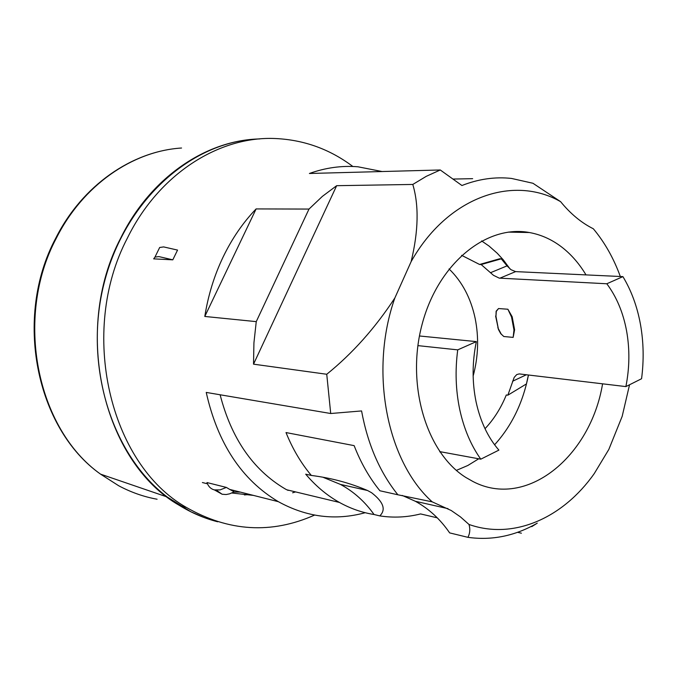 <?xml version="1.0" encoding="UTF-8"?>
<svg xmlns="http://www.w3.org/2000/svg" width="677" height="677" viewBox="0 0 677 677"><rect width="100%" height="100%" fill="white"/><g stroke="black" fill="none" stroke-linecap="round" stroke-linejoin="round"><path stroke-width="1.02" d="M625.878 386.592L641.568 378.739C643.988 360.215 643.615 342.063 640.442 324.258C637.184 306.486 631.345 290.602 622.916 276.622L606.812 283.765C616.561 296.822 623.145 312.512 626.563 330.808C629.847 349.154 629.618 367.746 625.878 386.592L519.174 373.907L516.729 374.593L514.173 377.411L507.868 395.173L506.303 394.962C500.988 408.019 493.888 419.266 485.011 428.71M507.868 395.173L526.427 383.927L528.407 375.007M311.327 475.44C331.155 477.954 349.899 482.98 367.56 490.512L371.538 492.687C383.478 501.945 386.22 509.679 379.772 515.899L374.042 514.503C362.077 512.624 350.551 508.605 339.448 502.444L337.518 501.335C325.849 494.498 315.245 485.443 305.708 474.188L311.327 475.44C301.037 463.178 292.599 448.885 286.007 432.561L354.139 445.635C360.833 462.848 369.414 477.894 379.899 490.766L397.881 494.785C379.831 472.284 367.729 444.332 361.577 410.939L330.714 413.512L206.231 392.423C217.664 443.41 241.706 479.832 278.365 501.682L229.723 489.42L226.38 487.423L206.959 482.549C208.355 486.492 210.809 488.938 214.304 489.894L220.025 489.92L226.38 487.423M437.266 517.837L420.586 513.928C407.072 517.33 393.472 517.981 379.772 515.899M220.118 394.776C231.373 438.4 252.944 469.711 284.822 488.709L286.718 489.776L339.448 502.444M531.733 526.655L537.259 523.16C515.062 535.947 491.959 540.669 467.934 537.335L449.646 532.892C440.346 519.31 428.93 508.782 415.399 501.293L402.214 495.437M417.87 345.625L457.728 349.865C455.029 370.361 455.697 390.257 459.742 409.543C463.914 428.744 470.93 445.288 480.788 459.175L498.89 450.12C487.914 437.452 480.306 421.348 476.075 401.833C472.055 382.175 472.148 362.102 476.346 341.614L419.452 335.978M521.4 533.197L517.567 532.308M365.208 512.709C335.445 520.85 306.503 517.169 278.365 501.682M326.746 374.263L253.528 364.167L253.926 342.875L256.253 321.634L204.801 316.455C208.135 295.434 214.22 275.649 223.063 257.116C231.974 238.634 242.992 222.572 256.118 208.922L309 209.066L322.396 196.364L336.664 185.684L412.792 184.449C419.038 205.359 418.488 231.094 411.125 261.644L394.86 297.965C375.1 328.133 352.395 353.563 326.746 374.263L330.714 413.512M172.804 259.833L158.926 256.6L154.965 257.091L153.671 258.859L172.804 259.833L177.552 250.084L163.665 246.919L159.679 247.469L158.782 249.305M216.395 490.207L222.107 494.244L226.135 494.54L229.613 493.829L234.2 491.815L229.723 489.42M412.792 184.449L426.349 176.291L440.27 169.978L461.934 185.515C478.546 178.99 495.082 176.638 511.524 178.44L532.96 183.272L560.615 201.67C512.887 174.353 447.345 197.109 411.125 261.644M472.648 178.669L452.93 179.058M254.637 139.183C189.357 143.177 124.458 201.907 104.046 283.468C83.381 364.928 111.68 455.071 167.27 497.02L190.922 511.812L204.132 517.541L217.681 521.781C204.437 518.396 191.718 512.963 179.54 505.491C103.361 462.459 71.796 331.121 120.777 237.957C150.421 177.569 206.138 140.012 259.748 138.929M510.094 269.014L503.273 259.833L497.24 253.249L489.039 246.047L481.592 240.919M602.581 383.825C590.522 456.806 526.325 509.51 472.978 481.516L465.937 477.522C426.315 452.888 405.845 384.654 422.143 324.181C438.087 263.556 486.424 224.442 529.363 232.524C541.642 234.75 552.914 239.971 563.188 248.205C572.014 255.347 579.622 264.25 586.003 274.896M461.596 255.314L479.587 264.479L481.152 264.546L493.465 275.302L499.22 278.129L606.812 283.765M495.953 316.362L498.484 329.564L500.709 333.609L503.798 336.511L513.149 337.391L514.605 329.767L512.176 316.751L507.885 309.237L498.534 308.543L496.131 311.217L495.953 316.362L496.292 311.378L498.534 308.543M498.162 328.057L495.615 316.007M473.147 376.031C478.317 356.754 478.986 337.535 475.152 318.368C470.82 298.075 462.12 281.598 449.046 268.93M497.815 327.702L501.378 334.379M441.15 451.881L439.991 451.991M456.383 470.38L467.824 465.488L478.724 458.794M494.591 444.789C511.719 425.901 523.008 402.646 528.466 375.016M440.27 169.978L309.406 173.481C325.595 167.693 341.767 165.467 357.93 166.787L382.107 171.535M397.881 494.785L432.205 501.852L451.229 510.509L460.462 516.906L468.992 524.463C513.564 540.204 563.019 518.032 594.296 473.528L608.818 449.46L622.18 416.33L629.542 384.756M253.528 364.167L336.664 185.684M256.253 321.634L309 209.066M204.801 316.455L256.118 208.922M468.992 524.463C470.337 529.05 469.982 533.341 467.934 537.335M560.615 201.67C570.491 213.78 581.391 222.818 593.331 228.775C604.679 242.358 613.675 258.267 620.318 276.495M432.205 501.852C386.762 461.367 369.058 371.03 394.86 297.965M323.538 477.497L340.404 484.393C353.665 491.553 364.869 501.598 374.042 514.503M490.495 272.713L507.039 265.875L501.259 258.826L499.685 258.766L479.587 264.479M249.762 494.472L244.389 494.929M240.386 492.111L233.751 492.061M480.788 459.175L439.728 451.618M457.728 349.865L476.346 341.614M501.259 258.826L481.152 264.546M507.039 265.875L510.983 269.683L515.62 271.612L499.846 278.205M622.916 276.622L515.62 271.612M507.885 309.237L511.541 317.014L513.97 330.029L513.149 337.391M352.869 166.491C329.919 149.245 304.227 139.936 275.818 138.548C219.416 135.722 158.799 173.845 127.352 238.169C78.16 331.942 109.818 464.126 186.234 507.352C228.64 531.665 271.418 534.246 314.568 515.095M295.595 491.908L292.616 492.797M231.813 493.008L253.452 495.403M287.911 490.419L288.571 490.216M167.27 497.02L100.543 474.137C35.991 428.626 13.413 317.403 55.7 238.279C82.289 185.346 132.066 151.132 181.546 148.018C132.523 151.064 82.949 185.143 56.335 238.169C14.014 317.53 36.592 428.88 100.543 474.137L118.729 485.773C131.05 492.331 143.837 496.816 157.089 499.228M526.367 374.762L512.565 381.253M511.541 317.014L512.176 316.751M513.97 330.029L514.605 329.767M207.458 483.81L202.398 482.532M222.191 494.261L214.389 489.911M508.199 232.126L529.363 232.524M154.965 257.091L159.679 247.469M448.005 508.647L415.399 501.293M367.56 490.512L340.404 484.393M186.234 507.352L179.54 505.491"/></g></svg>
